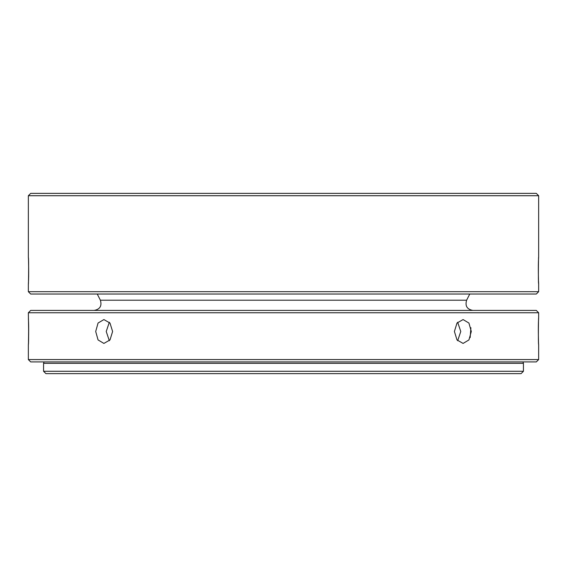<?xml version="1.0" encoding="UTF-8"?>
<svg xmlns="http://www.w3.org/2000/svg" width="567" height="567" viewBox="0 0 567 567"><rect width="100%" height="100%" fill="white"/><g stroke="black" fill="none" stroke-linecap="round" stroke-linejoin="round"><path stroke-width="0.85" d="M538.65 257.546L538.65 195.721L536.311 193.375L30.689 193.375L536.311 193.375M536.311 294.032L30.689 294.032L536.311 294.032L538.65 291.693L538.65 283.734C538.466 284.471 538.069 263.988 538.579 258.821C538.615 249.416 538.055 284.017 538.65 283.734L538.53 281.324M538.338 266.256L538.515 260.296M28.598 277.66L28.478 281.104M28.357 257.51C28.534 256.787 28.931 277.27 28.421 282.43C28.378 291.835 28.945 257.227 28.357 257.51L28.35 195.721L30.689 193.375M28.35 344.594C28.534 345.338 28.931 324.848 28.421 319.682C28.385 310.277 28.945 344.885 28.35 344.594L28.35 359.577L538.65 359.577L28.35 359.577L30.689 361.916L536.311 361.916L30.689 361.916M28.485 321.113L28.35 312.757L538.65 312.757L28.35 312.757L30.689 310.418L536.311 310.418L30.689 310.418M28.662 327.251L28.485 341.944M538.65 344.594C538.473 345.36 538.069 324.82 538.586 319.668C538.607 310.305 538.055 344.885 538.65 344.594L538.65 359.577L536.311 361.916M463.09 343.432L456.995 339.924L454.408 331.482L457.002 323.041L463.09 319.568L468.93 323.055L471.305 331.482L468.944 339.924L463.09 343.425M457.668 340.739L460.773 331.489L457.661 322.226M470.163 337.62L470.893 327.719M103.903 343.432L98.056 339.924L95.703 331.475L98.056 323.034L103.91 319.568L109.984 323.055L112.606 331.489L110.005 339.924L103.903 343.425M109.332 322.24L106.227 331.489L109.332 340.739M94.129 310.418C99.976 309.327 102.06 305.925 100.387 300.212L466.613 300.212L100.387 300.212L97.24 294.032M45.906 373.625L521.094 373.625L45.906 373.625L43.567 371.279L43.567 363.327L523.433 363.327L43.567 363.327L44.035 361.916M538.65 195.721L28.35 195.721L538.65 195.721M538.65 291.693L28.35 291.693L538.65 291.693M43.567 371.279L523.433 371.279L43.567 371.279M30.689 294.032L28.35 291.693L28.35 283.706M536.311 310.418L538.65 312.757L538.65 318.406M472.871 310.418C467.024 309.32 464.94 305.918 466.613 300.212L469.759 294.032M522.965 361.916L523.433 363.327L523.433 371.279L521.094 373.625"/></g></svg>
